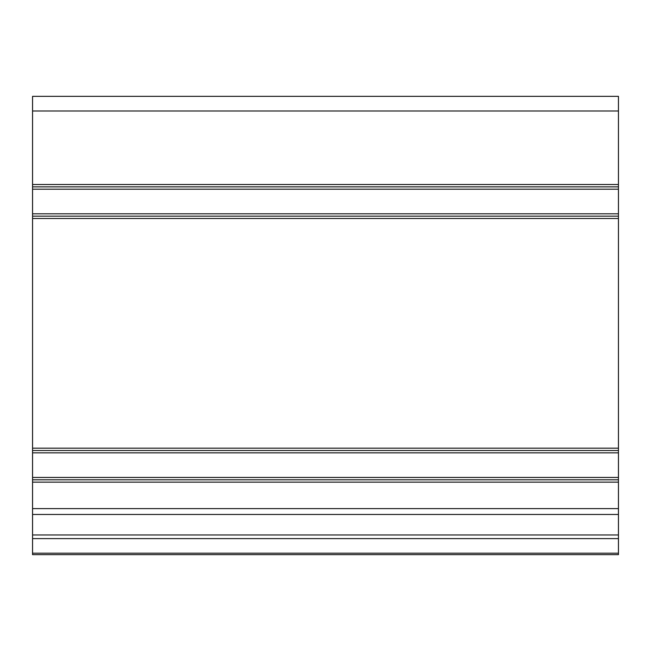 <?xml version="1.0" encoding="UTF-8"?>
<svg xmlns="http://www.w3.org/2000/svg" width="651" height="651" viewBox="0 0 651 651"><rect width="100%" height="100%" fill="white"/><g stroke="black" fill="none" stroke-linecap="round" stroke-linejoin="round"><path stroke-width="0.98" d="M618.45 96.348L32.55 96.348L618.45 96.348L618.45 554.652L32.55 554.652L32.55 553.187L618.45 553.187M32.55 96.348L32.55 553.187M32.55 514.469L618.45 514.469M32.55 482.147L618.45 482.147M32.55 479.803L618.45 479.803M32.55 477.46L618.45 477.46M32.55 452.852L618.45 452.852M32.55 450.508L618.45 450.508M32.55 448.165L618.45 448.165M32.55 218.492L618.45 218.492M32.55 216.148L618.45 216.148M32.55 213.805L618.45 213.805M32.55 189.197L618.45 189.197M32.55 186.853L618.45 186.853M32.55 184.51L618.45 184.51M32.55 538.613L618.45 538.613M32.55 534.959L618.45 534.959M32.55 508.61L618.45 508.61M32.55 110.996L618.45 110.996"/></g></svg>
